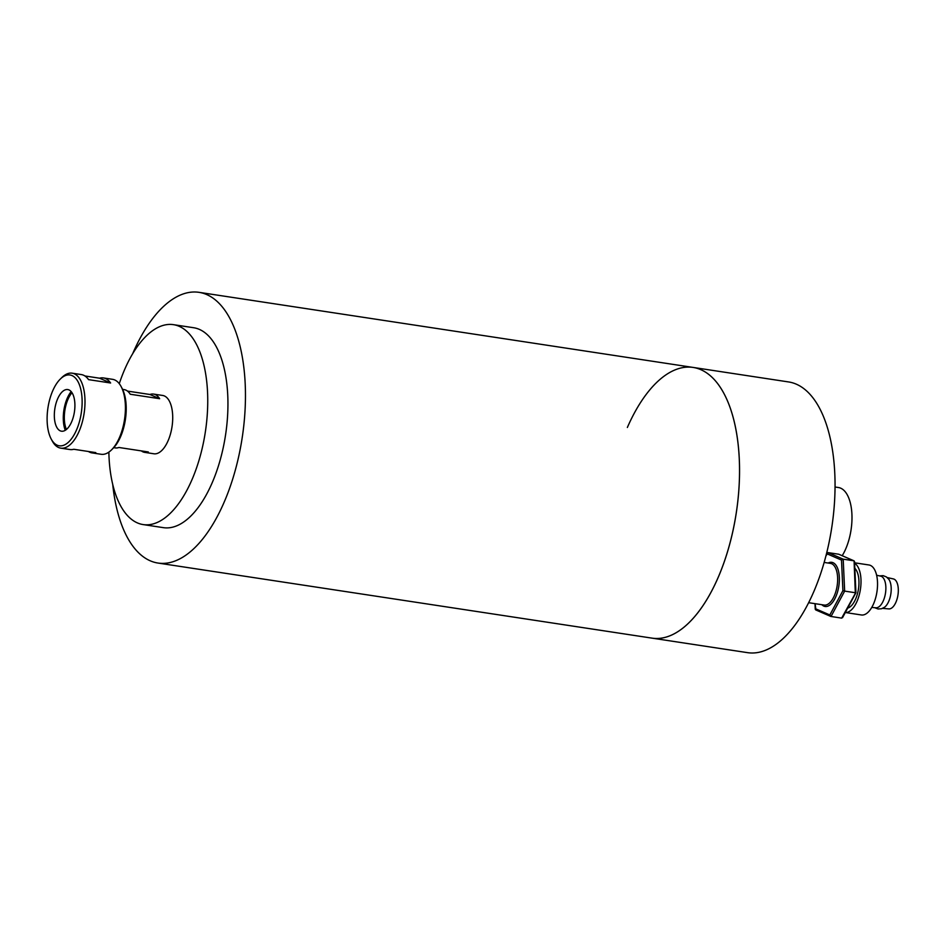 <?xml version="1.0" encoding="UTF-8"?>
<svg xmlns="http://www.w3.org/2000/svg" width="945" height="945" viewBox="0 0 945 945"><rect width="100%" height="100%" fill="white"/><g stroke="black" fill="none" stroke-linecap="round" stroke-linejoin="round"><path stroke-width="1.42" d="M733.32 529.141A136.895 64.484 98.6 0 1 652.038 638.135A136.895 64.484 -81.4 0 0 717.857 578.116A136.895 64.484 -81.4 0 0 693.181 367.44A136.895 64.484 98.6 0 1 733.32 529.141M132.607 353.867A136.895 64.484 98.6 0 1 199.076 292.348A136.895 64.484 98.6 0 1 239.227 454.037A136.895 64.484 98.6 0 1 157.933 563.043A136.895 64.484 98.6 0 1 112.738 484.549M60.267 379.099L61.85 377.539A37.906 17.86 98.6 0 1 72.151 373.18L81.341 374.574A37.906 17.86 -81.4 0 1 88.57 379.642L110.612 382.997A37.906 17.86 -81.4 0 0 103.383 377.929L112.561 379.323A37.906 17.86 98.6 0 1 121.114 386.54L122.153 388.501A35.804 16.868 98.6 0 1 124.586 423.974A35.804 16.868 98.6 0 1 113.057 448.367L111.475 449.926A37.906 17.86 98.6 0 1 101.174 454.285L91.984 452.891A37.906 17.86 -81.4 0 0 95.811 452.62L73.769 449.265A37.906 17.86 -81.4 0 1 69.942 449.536L60.763 448.143A37.906 17.86 98.6 0 1 52.211 440.913L51.172 438.964A35.804 16.868 98.6 0 1 48.738 403.491A35.804 16.868 98.6 0 1 60.267 379.099A35.804 16.868 98.6 0 1 78.104 381.863A35.804 16.868 98.6 0 1 80.502 417.277A35.804 16.868 98.6 0 1 51.172 438.964M121.114 386.54A37.906 17.86 98.6 0 1 123.689 424.104A37.906 17.86 98.6 0 1 111.475 449.926M72.151 373.18A37.906 17.86 98.6 0 1 83.278 417.962A37.906 17.86 98.6 0 1 60.763 448.143M65.264 430.306A25.279 11.907 98.6 0 1 64.437 407.189A25.279 11.907 98.6 0 1 71.159 391.549M55.282 406.326A21.062 9.922 98.6 0 1 65.996 389.623A21.062 9.922 98.6 0 1 73.958 414.43A21.062 9.922 98.6 0 1 59.759 430.601A21.062 9.922 98.6 0 1 55.282 406.326M66.422 429.479A23.164 10.915 98.6 0 1 65.37 407.602A23.164 10.915 98.6 0 1 72.009 392.683M119.271 383.67A101.091 47.616 98.6 0 1 173.49 324.667A101.091 47.616 98.6 0 1 203.14 444.079A101.091 47.616 98.6 0 1 143.108 524.569A101.091 47.616 98.6 0 1 108.864 452.123M173.49 324.667L193.701 327.738A101.091 47.616 98.6 0 1 223.339 447.15A101.091 47.616 98.6 0 1 163.308 527.641L143.108 524.569M141.348 450.895A29.484 13.891 98.6 0 0 144.679 452.371A29.484 13.891 98.6 0 0 148.306 451.958L118.916 447.481A29.484 13.891 98.6 0 1 115.302 447.906L113.731 447.67M127.492 391.088L149.924 394.49A29.484 13.891 98.6 0 1 153.551 394.077L162.729 395.471A29.484 13.891 98.6 0 1 171.376 430.294A29.484 13.891 98.6 0 1 153.87 453.777L144.679 452.371M88.417 451.497A37.906 17.86 -81.4 0 0 91.984 452.891M103.383 377.929A37.906 17.86 -81.4 0 0 99.556 378.201L84.908 375.968M122.59 389.364L124.161 389.612A29.484 13.891 98.6 0 1 130.245 394.242L159.634 398.707A29.484 13.891 98.6 0 0 153.551 394.077M149.924 394.49L159.634 398.707M110.612 382.997L99.556 378.201M157.933 563.043L747.554 652.652A136.895 64.484 -81.4 0 0 813.373 592.633A136.895 64.484 -81.4 0 0 788.697 381.957L693.181 367.44A136.895 64.484 -81.4 0 0 627.362 427.471M835.096 487.018L838.416 487.514A40.021 18.853 98.6 0 1 851.776 511.989A40.021 18.853 98.6 0 1 843.649 553.203A40.021 18.853 98.6 0 1 842.208 555.695M813.586 592.125A21.073 9.922 98.6 0 1 813.149 593.141M876.641 575.257L880.681 576.143A16.018 7.548 98.6 0 1 885.146 595.019A16.018 7.548 98.6 0 1 875.861 607.789L871.751 607.434M854.587 563.244A25.279 11.907 98.6 0 1 859.867 592.326A25.279 11.907 98.6 0 1 845.314 612.514L861.391 614.971A25.279 11.907 98.6 0 0 876.393 594.842A25.279 11.907 98.6 0 0 868.987 564.98L854.575 562.795M887.272 577.584L893.391 578.931A15.167 7.147 98.6 0 1 897.632 596.803A15.167 7.147 98.6 0 1 888.843 608.911L882.583 608.367M879.571 575.895L883.126 575.647L886.398 576.934L888.832 579.297A15.652 7.371 98.6 0 1 890.497 595.787A15.652 7.371 98.6 0 1 884.591 607.198L881.567 608.745L878.059 608.993L874.739 607.694M854.823 568.228A21.073 9.922 98.6 0 1 858.001 591.523A21.073 9.922 98.6 0 1 847.665 608.131M842.704 616.92L841.664 618.124L830.761 616.435L815.677 609.891L815.393 608.698L829.84 614.971L842.905 590.66L841.511 560.09L843.2 559.168L844.653 591.109L842.905 590.66M838.747 554.231L828.092 552.612L843.2 559.168L853.855 560.787L838.747 554.231L854.079 560.857L855.308 592.728L844.653 591.109L831.009 616.506L829.84 614.971M841.511 560.09L827.052 553.817L828.092 552.612L825.965 555.861M815.901 609.95L815.157 603.69M855.757 592.621L841.664 618.124M828.163 563.043A22.337 10.525 98.6 0 1 838.357 588.688A22.337 10.525 98.6 0 1 821.831 604.694M808.636 602.697L824.182 605.06A21.073 9.922 -81.4 0 0 836.691 588.286A21.073 9.922 -81.4 0 0 830.513 563.397L824.158 562.429M693.181 367.44L199.076 292.348M827.206 553.085L826.178 554.987M814.992 603.654L815.24 609.265M854.516 561.472L855.934 592.739L842.55 617.664"/></g></svg>
